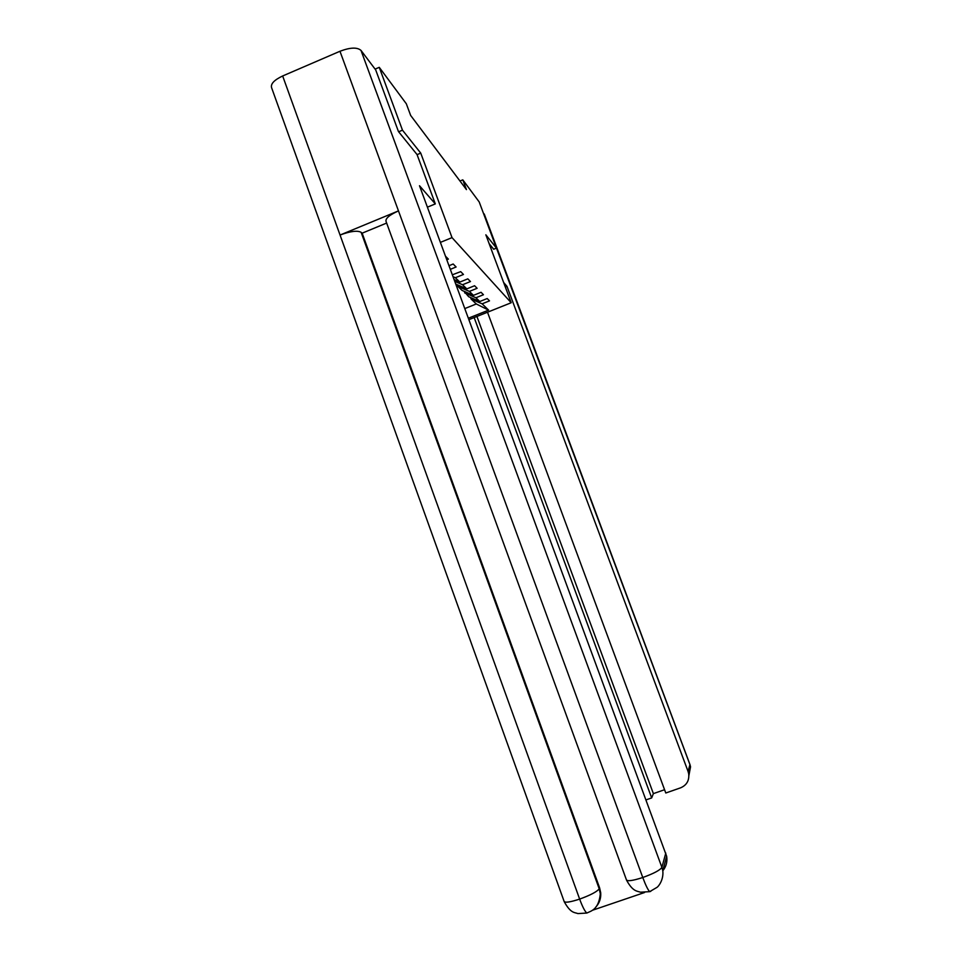 <?xml version="1.0" encoding="UTF-8"?>
<svg xmlns="http://www.w3.org/2000/svg" width="962" height="962" viewBox="0 0 962 962"><rect width="100%" height="100%" fill="white"/><g stroke="black" fill="none" stroke-linecap="round" stroke-linejoin="round"><path stroke-width="1.44" d="M493.65 249.254L496.452 248.112L485.846 234.8L511.195 302.741L468.927 319.661M511.195 302.741L452.032 237.626L440.404 242.376M464.838 308.562L476.286 303.968L471.115 299.038L482.142 303.824L489.502 300.865L487.205 298.545L479.785 301.527L475.925 297.763L483.453 294.733L481.048 292.292L473.448 295.358L469.408 291.402L477.116 288.299L474.591 285.738L466.81 288.877L462.566 284.74L470.466 281.553L467.809 278.86L459.848 282.082L455.375 277.729L463.468 274.459L460.69 271.633L452.368 274.795M482.142 303.824L488.6 310.125L468.398 318.206M445.526 256.253L448.364 259.127L446.825 259.752M450.348 269.324L456.108 266.991L453.174 264.009L449.013 265.704M417.087 154.641L420.743 153.114L402.477 130.171L379.256 67.328L406.337 103.8L410.642 115.428L466.438 189.598L462.794 179.846L459.98 181.012M479.785 301.527L468.662 296.705L464.069 291.282M464.646 292.869L475.925 297.763M473.448 295.358L462.085 290.428L457.876 286.411L457.263 284.74M457.876 286.411L469.408 291.402M455.808 284.115L466.81 288.877M454.798 281.373L462.566 284.74M454.148 279.617L459.848 282.082M453.09 276.743L455.375 277.729M402.477 130.171L398.641 131.782M379.256 67.328L375.096 69.108M496.452 248.112L479.208 201.948L462.794 179.846M420.743 153.114L452.032 237.626M471.115 299.038L470.562 297.523M476.286 303.968L488.6 310.125M564.213 901.683C570.827 913.708 574.759 912.265 577.909 913.587L586.844 913.046C584.92 911.507 582.527 906.865 579.641 899.097C570.021 902.224 564.826 902.957 564.081 901.298L271.633 87.819C270.406 83.995 274.086 80.05 282.66 75.974L340.055 235.041L398.472 210.894L642.772 877.512C632.78 880.723 627.332 881.493 626.43 879.821L386.063 221.464C385.257 218.494 389.394 214.971 398.472 210.894L339.971 51.263C350.204 47.378 357.215 47.102 361.003 50.421L375.709 69.925L398.448 131.541L417.051 154.557L435.305 203.908L427.417 207.167M435.305 203.908L419.504 185.738L666.654 856.276C667.508 861.76 666.221 866.606 662.806 870.79M339.971 51.263L282.66 75.974M593.109 910.04L644.516 892.532M386.652 223.064L362.145 233.177L599.615 887.89L600.721 892.892C601.07 898.436 599.422 903.174 595.767 907.118M362.145 233.177L361.123 232.311L599.206 888.804L599.615 887.89M586.844 913.046C590.704 911.026 598.641 910.076 600.312 893.83L599.206 888.804C597.029 891.702 590.512 895.141 579.641 899.097L340.055 235.041C350.312 231.205 357.335 230.291 361.123 232.311M361.003 50.421L661.892 867.351C660.16 870.129 653.787 873.508 642.772 877.512C645.694 885.317 648.003 890.03 649.687 891.654L650.745 891.353M505.327 287.013L506.986 286.351L688.071 771.452L689.934 764.622L483.152 212.494M503.643 282.491L506.986 286.351M646.139 799.855L651.671 797.931L474.158 317.568M487.506 312.229L665.788 793.001L680.627 787.818C686.724 785.172 689.405 780.471 688.696 773.737L688.071 771.452M476.924 316.462L653.378 793.626L664.562 789.718M653.378 793.626L651.671 797.931M493.698 249.23L489.177 243.723M626.551 880.17C632.864 891.798 637.205 890.98 640.439 892.195L649.687 891.654L656.998 887.361C658.669 886.315 663.828 879.593 662.794 870.694L661.892 867.351L665.788 853.09M688.888 775.54L690.548 766.834L689.91 764.441M666.654 856.276L662.794 870.694M600.312 893.83L600.721 892.892M484.223 213.949L689.946 764.537L690.548 766.834L688.696 773.737"/></g></svg>
